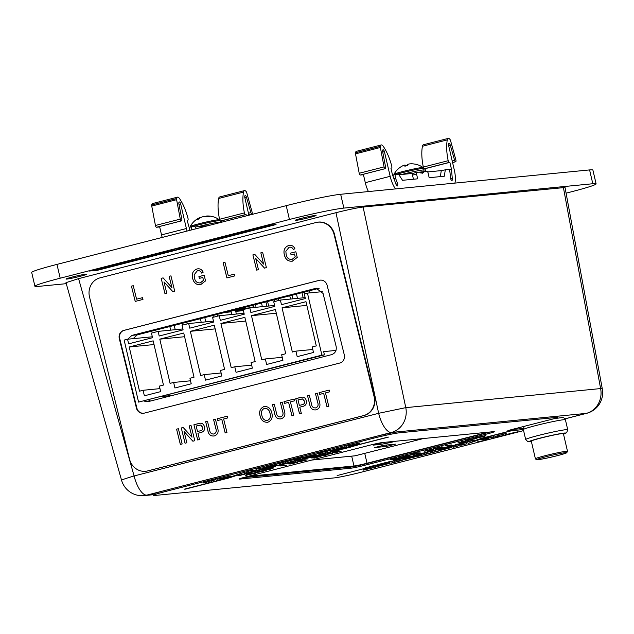<?xml version="1.0" encoding="UTF-8"?>
<svg xmlns="http://www.w3.org/2000/svg" width="634" height="634" viewBox="0 0 634 634"><rect width="100%" height="100%" fill="white"/><g stroke="black" fill="none" stroke-linecap="round" stroke-linejoin="round"><path stroke-width="0.95" d="M66.847 279.071A10.683 0.579 166.9 0 0 78.568 276.701A10.683 0.579 166.9 0 0 86.834 274.197A10.683 0.579 166.9 0 0 86.002 274.165A10.683 0.579 166.9 0 0 74.281 276.535A10.683 0.579 166.9 0 0 66.023 279.039A10.683 0.579 166.9 0 0 66.847 279.071M296.094 220.339A10.683 0.579 166.9 0 0 307.807 217.969A10.683 0.579 166.9 0 0 316.073 215.465A10.683 0.579 166.9 0 0 315.249 215.433A10.683 0.579 166.9 0 0 303.527 217.803A10.683 0.579 166.9 0 0 295.262 220.307A10.683 0.579 166.9 0 0 296.094 220.339M34.918 286.283L31.7 272.462A42.621 2.306 -13.1 0 1 56.973 264.394L60.19 278.207A42.621 2.306 166.9 0 0 34.918 286.283A42.621 2.306 166.9 0 0 38.214 286.409L66.269 283.667M596.111 183.868A42.621 2.306 166.9 0 0 592.806 183.741L589.588 169.92A42.621 2.306 -13.1 0 1 592.893 170.055L596.111 183.868A42.621 2.306 166.9 0 1 570.83 191.944L566.083 193.156M592.806 183.741L343.874 208.095A42.621 2.306 166.9 0 0 289.437 219.475L286.219 205.662A42.621 2.306 -13.1 0 1 340.664 194.281L343.874 208.095M60.19 278.207L289.437 219.475M589.588 169.92L340.664 194.281M56.973 264.394L286.219 205.662M78.584 278.635L134.091 475.96A21.255 0.745 164.3 0 0 121.554 480.207L65.991 282.661L78.584 278.635L335.972 212.691C347.971 209.703 357.021 207.809 363.108 207.025L565.037 187.49L602.3 388.864A21.255 1.553 169.5 0 0 600.612 388.571L563.388 187.426M144.005 401.108L148.261 401.615L331.661 354.628C335.243 353.265 336.733 350.539 336.139 346.441L323.063 293.455L316.2 288.248L131.927 335.386L127.727 339.19M248.369 476.308L353.97 465.974A10.231 0.555 166.9 0 0 367.038 463.24L482.173 433.743A10.231 0.555 166.9 0 0 487.3 432.277M148.459 399.959L150.559 401.029M318.442 288.462L137.34 334.855L133.14 338.659M254.836 307.395A2.845 1.078 75.6 0 0 255.042 306.777L255.32 304.97A17.728 10.905 -33 0 0 256.532 304.32M243.242 309.923L235.571 310.668M231.006 311.12L235.499 309.955L245.596 308.964M235.737 311.397L239.446 311.032A7.727 0.42 166.9 0 0 243.274 310.367L243.345 310.359M253.346 305.136L253.893 307.482A7.727 0.42 166.9 0 0 253.299 307.482L240.096 308.774A7.727 0.42 166.9 0 0 237.528 309.186M225.72 312.213A7.727 0.42 166.9 0 0 225.641 312.3A7.727 0.42 166.9 0 0 226.235 312.324L231.18 311.841M317.42 288.724A7.727 0.42 166.9 0 0 317.333 288.811A7.727 0.42 166.9 0 0 317.935 288.835L319.148 288.716M383.792 442.405L373.141 445.131L379.417 444.513A15.913 0.864 166.9 0 0 395.933 441.216M395.537 444.133L383.499 445.314L374.742 447.556L386.772 446.384L395.537 444.133M386.463 445.028L386.772 446.384M336.004 350.42L323.673 351.624L324.426 354.882L138.569 402.091L321.89 355.127L307.458 293.114L304.296 293.93L305.366 298.551L281.456 304.677L280.379 300.056L273.729 301.76L274.799 306.38L250.89 312.507L249.812 307.886L243.163 309.59L244.241 314.21L220.323 320.336L219.245 315.716L212.596 317.42L213.674 322.04L189.756 328.166L188.678 323.546L182.029 325.25L183.107 329.87L159.189 336.004L158.12 331.376L151.463 333.08L152.54 337.708L128.623 343.834L127.553 339.214L124.145 340.086L138.569 402.091M162.138 396.456L172.282 395.465M322.357 291.656L307.458 293.114M152.326 336.789L127.553 339.214M182.893 328.951L158.12 331.376M213.46 321.121L188.678 323.546M244.027 313.291L219.245 315.716M274.585 305.461L249.812 307.886M305.152 297.631L280.379 300.056M324.426 354.882L321.89 355.127M153.166 340.846L129.225 346.98L139.512 391.194L143.078 390.282L144.362 395.806L160.664 391.63L159.38 386.098L163.453 385.06L153.166 340.846M183.733 333.016L159.792 339.15L170.078 383.364L173.645 382.445L174.929 387.976L191.23 383.8L189.946 378.268L194.02 377.23L183.733 333.016M214.3 325.187L190.358 331.32L200.645 375.526L204.211 374.615L205.495 380.146L221.797 375.97L220.513 370.438L224.587 369.392L214.3 325.187M244.867 317.349L220.917 323.483L231.212 367.696L234.778 366.785L236.062 372.309L252.364 368.132L251.08 362.608L255.153 361.562L244.867 317.349M275.433 309.519L251.484 315.653L261.779 359.866L265.345 358.955L266.629 364.479L282.93 360.302L281.647 354.778L285.72 353.732L275.433 309.519M305.992 301.689L282.051 307.823L292.345 352.036L295.904 351.125L297.195 356.649L313.497 352.472L312.205 346.949L316.287 345.902L305.992 301.689M312.8 349.469L295.904 351.125M306.856 305.398L282.051 307.823M282.233 357.299L265.345 358.955M276.289 313.228L251.484 315.653M251.666 365.129L234.778 366.785M245.73 321.058L220.917 323.483M221.1 372.966L204.211 374.615M215.164 328.887L190.358 331.32M190.533 380.796L173.645 382.445M184.597 336.717L159.792 339.15M159.966 388.626L143.078 390.282M154.03 344.555L129.225 346.98M567.509 451.337L563.396 433.648A16.476 0.888 166.9 0 0 551.009 435.645A16.476 0.888 166.9 0 0 531.292 441.121L535.405 458.81A16.476 0.888 -13.1 0 1 555.122 453.334A16.476 0.888 -13.1 0 1 567.509 451.337L566.709 452.811C564.522 453.849 558.388 455.505 548.291 457.803A15.343 0.832 166.9 0 0 566.265 452.993A15.343 0.832 166.9 0 0 555.13 454.554A15.343 0.832 166.9 0 0 537.164 459.357A15.343 0.832 166.9 0 0 548.307 457.796C533.899 460.767 537.497 459.515 536.404 459.729L535.405 458.81M248.449 213.222L250.866 212.604A1.704 0.65 75.6 0 0 251.849 213.983A1.704 0.65 75.6 0 0 251.904 213.975A1.704 0.65 75.6 0 0 252.134 212.255A1.704 0.65 75.6 0 0 252.086 212.081L246.777 192.823A1.704 0.65 75.6 0 0 246.309 191.761A5.555 2.108 75.6 0 0 244.494 190.604A5.555 2.108 75.6 0 0 243.527 192.094A30.583 11.586 75.6 0 0 244.407 212.913A1.704 0.65 75.6 0 0 245.469 214.609L246.095 214.546L246.404 215.861M189.946 230.324L187.133 220.315L187.767 220.252A1.704 0.65 75.6 0 0 187.799 220.244A1.704 0.65 75.6 0 0 188.029 218.532A1.704 0.65 75.6 0 0 188.005 218.437A30.583 11.586 75.6 0 0 179.374 198.371A5.555 2.108 75.6 0 0 177.52 197.158A5.555 2.108 75.6 0 0 176.569 198.585A1.704 0.65 75.6 0 0 176.601 199.686L180.294 219.11A1.704 0.65 75.6 0 0 181.364 220.878L181.53 220.862A1.704 0.65 75.6 0 0 181.562 220.854A1.704 0.65 75.6 0 0 181.831 219.316L178.923 204.037A2.282 0.864 75.6 0 1 179.271 201.977A2.282 0.864 75.6 0 1 180.65 203.871L186.388 228.525A17.047 6.459 75.6 0 0 187.062 231.061M196.271 228.7L194.749 226.354L191.936 226.623A2.845 1.078 75.6 0 0 191.872 226.639A2.845 1.078 75.6 0 0 191.603 229.896M207.992 225.704L195.137 226.956M250.866 212.604L246.539 197.428A2.29 0.872 75.6 0 0 245.176 195.573A2.29 0.872 75.6 0 0 244.811 197.594L248.908 215.219M251.849 213.983L248.805 214.76L251.872 213.983M181.364 220.878L156.503 227.249L159.673 226.94L161.527 234.897L186.388 228.525M178.97 204.299L180.65 203.871M159.673 226.94L159.982 226.386M245.469 214.609L220.608 220.973L221.234 220.917L221.543 222.225M220.608 220.973A1.704 0.65 -104.4 0 1 219.554 219.285L244.407 212.913M244.494 190.604L219.641 196.976A5.555 2.108 75.6 0 0 218.667 198.466A30.583 11.586 75.6 0 0 219.554 219.285M162.201 237.433A17.047 6.459 -104.4 0 1 161.527 234.897M156.503 227.249A1.704 0.65 -104.4 0 1 155.433 225.474L180.294 219.11M176.601 199.686L151.74 206.058L155.433 225.474M151.74 206.058A1.704 0.65 -104.4 0 1 151.708 204.956L176.569 198.585M177.52 197.158L152.659 203.53A5.555 2.108 75.6 0 0 151.708 204.956M221.234 220.917L246.095 214.546M157.145 227.107A1.704 0.65 -104.4 0 1 157.113 227.123A1.704 0.65 -104.4 0 1 157.073 227.131L160.085 226.829M452.216 161.012L454.633 160.394A1.704 0.65 75.6 0 0 455.616 161.773L455.64 161.773A1.704 0.65 75.6 0 0 455.68 161.765A1.704 0.65 75.6 0 0 455.901 160.053A1.704 0.65 75.6 0 0 455.862 159.871L450.552 140.613A1.704 0.65 75.6 0 0 450.077 139.551A5.555 2.108 75.6 0 0 448.27 138.394A5.555 2.108 75.6 0 0 447.303 139.884A30.583 11.586 75.6 0 0 448.183 160.703A1.704 0.65 75.6 0 0 449.237 162.399L449.871 162.336L451.416 168.969L452.272 178.138A2.274 0.864 75.6 0 0 452.272 178.138L450.608 178.566M395.949 184.145L397.613 183.717A2.274 0.864 75.6 0 1 397.312 186.008A2.274 0.864 75.6 0 1 395.885 183.892L392.446 174.738L390.909 168.105L391.535 168.042A1.704 0.65 75.6 0 0 391.574 168.034A1.704 0.65 75.6 0 0 391.796 166.322A1.704 0.65 75.6 0 0 391.772 166.227A30.583 11.586 75.6 0 0 383.142 146.161A5.555 2.108 75.6 0 0 381.296 144.948A5.555 2.108 75.6 0 0 380.337 146.375A1.704 0.65 75.6 0 0 380.368 147.476L384.061 166.9A1.704 0.65 75.6 0 0 385.131 168.668L385.298 168.652A1.704 0.65 75.6 0 0 385.337 168.644A1.704 0.65 75.6 0 0 385.599 167.107L382.69 151.835A2.282 0.864 75.6 0 1 383.047 149.767A2.282 0.864 75.6 0 1 384.426 151.661L390.164 176.315A17.047 6.459 75.6 0 0 395.521 188.916M420.794 172.979A15.343 0.832 166.9 0 0 424.431 171.608L422.268 173.288L419.431 172.099L416.831 172.353A1.704 0.65 75.6 0 0 416.792 172.361A1.704 0.65 75.6 0 0 416.57 174.073L417.671 178.828L402.519 180.31L398.517 174.144L395.711 174.421A2.845 1.078 75.6 0 0 395.648 174.429A2.845 1.078 75.6 0 0 395.545 178.194L393.904 178.614M452.272 178.146A2.274 0.864 75.6 0 1 451.971 180.428A2.274 0.864 75.6 0 1 450.544 178.32L450.029 172.868A2.845 1.078 75.6 0 0 449.878 171.941A2.845 1.078 75.6 0 0 448.151 169.286L441.272 170.609L427.688 171.933M445.345 169.563L444.323 176.22L429.17 177.702L428.069 172.947A1.704 0.65 75.6 0 0 427.031 171.354L424.431 171.608M416.57 174.073L412.496 175.119A1.704 0.65 -104.4 0 1 412.718 173.399L398.913 174.754M454.633 160.394L450.314 145.218A2.29 0.872 75.6 0 0 448.943 143.363A2.29 0.872 75.6 0 0 448.579 145.384L454.316 170.039A17.047 6.459 75.6 0 1 454.927 183.099M397.613 183.717L395.545 178.194M385.131 168.668L360.271 175.039L363.448 174.73L365.303 182.687L390.164 176.315M382.738 152.097L384.426 151.661M363.448 174.73L363.75 174.176M449.237 162.399L424.376 168.771L425.01 168.707L425.66 171.489M424.376 168.771A1.704 0.65 -104.4 0 1 423.322 167.075L448.183 160.703M448.27 138.394L423.409 144.766A5.555 2.108 75.6 0 0 422.442 146.256A30.583 11.586 75.6 0 0 423.322 167.075M368.425 191.563A17.047 6.459 -104.4 0 1 365.303 182.687M360.271 175.039A1.704 0.65 -104.4 0 1 359.201 173.272L384.061 166.9M380.368 147.476L355.508 153.848L359.201 173.272M355.508 153.848A1.704 0.65 -104.4 0 1 355.476 152.746L380.337 146.375M381.296 144.948L356.435 151.32A5.555 2.108 75.6 0 0 355.476 152.746M448.809 169.635L451.416 168.969M412.496 175.119L413.455 179.24M412.718 173.399A1.704 0.65 -104.4 0 1 412.758 173.399L416.76 172.369L412.718 173.399M440.353 176.609L441.272 170.609M425.01 168.707L449.871 162.336M360.92 174.897A1.704 0.65 -104.4 0 1 360.881 174.913L363.853 174.627M385.337 168.644L360.881 174.913A1.704 0.65 -104.4 0 1 360.849 174.921L385.298 168.652M192.72 226.552A15.343 0.832 166.9 0 1 193.711 226.251A15.343 0.832 166.9 0 1 210.139 222.193A15.343 0.832 166.9 0 1 219.958 220.703L219.332 219.76A14.962 0.808 166.9 0 0 209.458 221.314A14.962 0.808 166.9 0 0 193.758 225.197A14.962 0.808 166.9 0 0 190.224 226.528L190.073 227.661M200.17 217.858L200.059 217.565A19.741 8.472 68.8 0 0 199.504 217.763A19.741 8.472 68.8 0 0 199.092 217.985A19.757 14.574 64.5 0 0 196.817 219.626A19.678 11.816 41.1 0 1 197.602 219.348A19.678 11.816 41.1 0 1 198.434 219.142A19.757 14.796 -97.5 0 1 200.875 217.454A19.741 18.648 -93.7 0 1 203.062 216.669A19.741 17.744 69.6 0 1 205.265 216.416A19.757 13.124 71.6 0 1 207.904 216.907A19.678 13.266 -64.2 0 1 209.775 216.566A19.757 12.902 -92.4 0 0 207.318 216.043A19.741 6.285 -95.7 0 0 206.819 216.004A19.741 6.285 -95.7 0 0 206.533 216.036L206.597 216.574M199.258 218.476L199.092 217.985M207.421 216.765L207.318 216.043M396.496 174.342A15.343 0.832 166.9 0 1 406.346 171.703A15.343 0.832 166.9 0 1 423.734 168.493L423.1 167.55A14.962 0.808 166.9 0 0 406.172 170.704A14.962 0.808 166.9 0 0 393.991 174.326L393.841 175.452M402.503 165.934A19.741 16.888 70.4 0 1 403.026 165.672A19.741 16.888 70.4 0 1 404.429 165.094A19.741 4.795 71.5 0 1 405.071 165.133A19.757 2.845 70.4 0 0 404.896 166.219A19.678 17.356 3 0 1 406.109 165.894A19.678 17.356 3 0 1 407.337 165.632A19.757 3.075 -97.5 0 1 407.749 164.483A19.741 10.263 -98 0 1 408.962 164A19.741 19.147 -90.7 0 1 411.331 163.802A19.757 19.511 58.1 0 1 415.056 164.158A19.678 3.099 -73.2 0 1 415.31 164.151A19.773 19.773 0 0 1 423.1 167.55M406.901 165.72A19.757 2.845 70.4 0 0 406.529 165.3A19.741 10.041 68.1 0 0 405.181 165.181A19.741 18.925 43.5 0 0 405.094 165.205M415.135 164.143A19.757 19.289 -56.7 0 0 413.733 163.944M405.395 166.076L405.071 165.133M405.451 166.06L405.181 165.181M406.687 165.759L406.529 165.3M266.312 467.496L270.829 466.648L262.008 468.724L265.686 468.225L276.052 465.364L276.369 464.873L267.762 466.854L276.432 464.532L272.763 465.031L262.761 467.797L262.452 468.272L271.067 466.291M300.785 459.23L295.111 460.427L300.389 458.731L295.777 459.388L301.855 457.574L290.847 460.395L289.778 462.051L300.865 458.953M280.062 464.54L285.379 463.177L286.243 461.845L289.984 460.617L277.613 463.787L280.925 463.208L280.062 464.54M250.755 472.053L251.516 471.062L255.415 470.856L260.289 469.604L261.295 467.963L256.287 469.247L255.708 470.135L252.007 470.349L246.761 471.688L245.683 473.352L250.755 472.053L251.492 470.951L255.391 470.745L260.265 469.501L261.184 467.995M211.177 482.189L212.033 480.857L215.774 479.629L203.403 482.799L206.716 482.22L205.852 483.552L211.177 482.189L212.01 480.746L215.655 479.661M390.092 459.809L395.806 458.35L392.034 459.777L393.888 459.682L399.475 458.097L393.231 459.634L396.995 457.946L390.068 459.721M350.57 446.479L350.99 445.821L359.351 444.228L359.763 443.578L356.728 444.212L360.08 442.865L346.386 446.162L345.316 447.826L354.517 444.917M244.526 473.749L245.168 472.076L224.888 478.781L184.882 489.258L228.945 477.965L239.581 474.501L238.146 475.611L388.46 437.095L244.526 473.749L245.089 472.1M221.44 479.558L221.868 478.9L225.387 478.004L224.999 478.607L230.578 476.768L227.598 477.299L230.95 475.944L217.256 479.249L216.178 480.905L225.387 478.004M301.895 458.739L315.93 455.141L307.189 457.328L307.855 456.298L316.683 453.984L302.64 457.582L301.895 458.739M330.156 451.503L344.317 447.873L345.07 446.708L330.908 450.338L330.156 451.503M319.893 454.34L325.21 452.977L326.066 451.646L329.807 450.409L317.436 453.579L320.741 453.009L319.893 454.34M466.466 440.899L477.18 438.054L468.114 439.711L464.904 440.796L472.1 438.831L475.793 438.482L466.466 440.899M484.368 435.875L475.516 437.825L483.377 436.826L484.756 436.477L485.921 435.162L484.368 435.875M368.512 467.171L364.827 468.114L368.497 467.107M381.7 463.533L378.308 464.579L381.7 463.533M376.12 465.015L370.224 466.576L376.12 465.015M376.683 465.079L377.753 464.476L376.683 465.079M417.021 452.811L409.057 455.196L420.374 452.969L417.021 452.811M406.457 456.432L398.818 457.479L402.947 456.821L401.623 457.558L406.473 456.535L409.604 455.727L406.251 455.577L405.126 455.862L408.145 456.004L406.473 456.535M432.277 449.205L424.281 451.17L429.614 450.615L433.585 449.474L432.277 449.205M441.533 446.835L433.545 448.801L440.044 447.953L442.968 447.041L441.533 446.835M448.452 445.781L451.408 444.933L445.1 445.623L449.276 445.448M462.448 441.177L461.306 441.47L462.717 441.533L457.851 442.984L465.8 441.335L462.448 441.177M315.994 456.108L320.257 454.784L315.994 456.108M327.215 452.938L329.585 452.383L327.207 452.906M320.511 454.95L324.782 453.603L320.511 454.95M306.721 458.414L310.351 457.431L306.721 458.414M308.655 457.661L310.541 457.257L308.655 457.661M311.183 457.217L315.716 455.854L311.183 457.217M301.134 459.618L303.884 458.881L301.134 459.587M344.238 448.547L342.867 449.221L344.238 448.547M353.201 446.249L357.235 445.219L353.201 446.249M344.73 448.626L351.252 446.883L344.73 448.626M331.376 451.876L334.118 451.139L331.368 451.844M338.588 450.251L342.408 449.094L338.588 450.251M334.427 451.313L338.247 450.156L334.427 451.313M254.099 471.672L256.849 470.935L254.091 471.641M263.625 469.2L262.254 469.873L263.625 469.2M259.409 470.309L261.779 469.754L259.401 470.277M238.939 475.785L242.759 474.628L238.939 475.785M248.211 473.471L252.475 472.148L248.211 473.471M243.401 474.589L247.934 473.218L243.401 474.589M282.938 464.453L287.471 463.089L282.938 464.453M295.301 461.283L299.319 460.221L295.301 461.283M289.944 462.487L292.298 461.956L287.725 463.343L289.936 462.455M264.116 469.279L270.639 467.543L264.116 469.279M273.23 466.767L275.584 466.236L271.011 467.63L273.222 466.743M278.469 465.649L279.531 465.451L278.469 465.649M279.776 465.356L282.296 464.492L279.776 465.356M448.325 447.739L444.03 448.523L452.177 446.629L448.579 447.105L439.243 449.704L439.172 450.132L447.16 448.309L439.259 450.671L451.899 447.43L451.955 447.018L448.325 447.739M435.463 450.465L430.613 451.709L430.446 452.858L427.189 453.968L438.466 451.075L435.296 451.614L435.463 450.465M462.194 443.618L461.94 444.474L457.946 444.703L453.5 445.845L453.35 447.263L457.922 446.09L458.152 445.29L461.829 445.092L466.608 443.871L466.822 442.429L462.194 443.618M415.674 455.743L402.867 459.024L410.864 457.027L410.737 457.922L402.717 460.03L415.524 456.749L415.674 455.743M399.143 459.769L394.293 461.013L394.126 462.162L390.869 463.272L402.146 460.379L398.976 460.918L399.143 459.769M416.57 455.307L421.887 454.206L417.227 455.997L421.761 455.101L416.356 456.742L426.397 454.166L426.611 452.731L416.57 455.307M498.181 436.778L501.534 435.97L498.181 436.778M498.443 436.493L497.436 436.763L498.435 436.469M502.12 435.772L505.647 434.916L502.104 435.693M508.682 434.068L505.124 434.813L508.69 433.957M498.3 434.361L498.134 435.518L494.869 436.628L506.201 433.45L502.984 434.274L503.15 433.125L498.3 434.361M517.812 431.817L513.271 432.721L517.812 431.817M512.684 433.046L509.126 433.783L512.692 432.935M283.01 465.142L280.054 465.99L286.37 465.301L283.01 465.142M269.014 469.746L270.155 469.453L268.753 469.39L273.46 467.884L265.662 469.588L269.775 469.437M264.996 470.024L254.282 472.869L263.348 471.213L266.557 470.127L259.361 472.092L255.668 472.441L264.996 470.024M314.44 458.113L322.12 455.632L311.088 457.954L315.185 457.803M299.185 461.718L306.745 459.999L304.724 459.737L297.885 461.449L301.015 461.473M289.928 464.088L297.481 462.376L295.468 462.107L288.502 463.882L291.751 463.842M491.58 438.569L496.034 437.428L491.58 438.569M488.774 439.037L484.194 440.226L488.774 439.037M481.816 441.002L484.582 440.313L481.816 441.002M325.004 454.491L332.644 453.445L328.523 454.102L329.839 453.365L324.988 454.388L321.858 455.196L325.21 455.347L326.344 455.061L323.316 454.919L324.98 454.396M341.369 451.115L335.663 452.573L339.436 451.146L337.573 451.242L331.986 452.827L338.239 451.289L334.475 452.977L341.369 451.115M479.787 441.589L477.156 441.922L479.787 441.589M421.214 453.469L417.56 454.435L421.214 453.469M415.975 454.974L413.487 455.648L415.975 454.974M410.761 456.084L407.377 457.13L410.761 456.084M436.525 449.49L433.141 450.536L436.525 449.49M426.191 452.359L424.003 452.866L426.191 452.359M432.483 450.576L428.457 451.812L432.475 450.536M392.192 461.069L389.997 461.576L392.192 461.069M385.488 462.566L382.104 463.613L385.488 462.566M388.404 462.043L385.916 462.709L388.404 462.043M406.719 457.177L402.701 458.414L406.711 457.13M398.152 459.254L394.388 460.466L398.152 459.254M402.273 458.2L398.509 459.412L402.273 458.2M472.584 440.25L469.2 441.296L472.584 440.25M468.542 441.335L464.524 442.572L468.534 441.296M467.829 442.072L468.074 443.515L485.739 437.484L509.752 431.096L481.903 438.237L472.615 441.351L473.519 440.384L337.874 475.365M389.894 462.344L376.976 465.657L376.826 466.664L389.744 463.351L389.894 462.344M371.159 466.941L371.072 467.512L363.147 468.994L363.068 469.548L365.921 468.97L363.139 470.174L375.748 467.147L375.954 465.713L371.159 466.941M488.933 436.763L488.854 437.333L485.636 438.157L485.715 437.634L480.857 439.291L483.694 438.791L480.913 439.996L493.521 436.969L493.735 435.534L488.933 436.763M450.211 446.241L451.281 445.639L450.211 446.241M441.438 448.452L439.243 448.943L441.438 448.452M449.649 446.178L443.737 447.762L449.649 446.178M464.096 442.358L460.332 443.554L464.096 442.358M454.039 445.226L451.844 445.734L454.039 445.226M458.881 443.982L456.393 444.656L458.881 443.982M247.094 475.048L255.946 473.099L248.084 474.097L246.713 474.446L245.548 475.762L247.181 474.906M523.351 429.551L508.341 431.025A10.231 0.555 -13.1 0 1 507.549 430.993A10.231 0.555 -13.1 0 1 513.611 429.052L551.311 419.399A10.231 0.555 166.9 0 0 557.373 417.457A10.231 0.555 166.9 0 0 556.581 417.426L399.436 432.8A20.454 1.109 166.9 0 0 373.299 438.268L165.45 491.516A20.454 1.109 166.9 0 0 153.325 495.392A20.454 1.109 166.9 0 0 154.91 495.455L334.134 477.917A20.454 1.109 166.9 0 0 360.271 472.457L521.251 431.207A10.231 0.555 166.9 0 0 523.589 430.589M488.243 433.632A10.231 0.555 166.9 0 0 494.314 431.699A10.231 0.555 166.9 0 0 493.521 431.667L382.69 442.508A10.231 0.555 166.9 0 0 369.622 445.242L245.326 477.085A10.231 0.555 166.9 0 0 239.256 479.027A10.231 0.555 166.9 0 0 240.048 479.058L350.879 468.209A10.231 0.555 166.9 0 0 363.948 465.483L488.243 433.632L487.99 432.531A10.231 0.555 166.9 0 0 489.924 432.016M557.373 417.457L557.12 416.356A10.231 0.555 166.9 0 0 556.327 416.324L399.174 431.699A20.454 1.109 166.9 0 0 373.046 437.159L165.197 490.415A20.454 1.109 166.9 0 0 153.063 494.282L153.325 495.392M523.319 428.425L511.678 429.567M243.393 477.6L350.618 467.107A10.231 0.555 166.9 0 0 363.686 464.373L487.99 432.531M245.683 475.611L247.07 474.937M247.632 474.208L247.189 474.929L255.042 473.21M247.664 474.2L251.571 473.804L247.823 474.161M247.68 474.295L247.189 474.929M459.016 443.863L459.698 443.483M455.014 444.894L455.688 444.513M463.2 442.794L463.882 442.413M462.273 443.118L460.958 443.396L462.273 443.118M449.038 446.257L449.49 446.185M444.315 447.501L448.579 446.613M443.911 447.652L444.331 447.58M448.547 446.582L444.339 447.588M442.413 448.119L443.079 447.739M450.394 446.074L451.075 445.694M480.937 439.877L493.498 436.866L493.688 435.542M481.079 439.211L483.694 438.791M485.636 438.157L485.668 437.642M488.798 437.611L485.549 438.324L485.533 438.76L488.798 437.611L485.533 438.76M363.155 470.056L375.724 467.036L375.907 465.721M363.084 469.429L365.921 468.97M367.863 468.328L367.902 467.773M371.033 467.781L367.799 468.494L367.775 468.93L371.033 467.781L367.775 468.93M376.842 466.545L389.72 463.24L389.855 462.352M385.092 463.628L381.731 464.373L381.628 465.38L384.957 464.532L385.092 463.628L381.763 464.484L381.628 465.38M337.129 475.326L337.851 475.254M472.615 441.351L473.344 440.424M468.05 443.404L485.707 437.373L510.473 431.025M467.837 441.605L468.447 441.288M464.706 442.405L465.324 442.08M401.377 458.636L402.059 458.255M397.256 459.69L397.946 459.309M396.337 460.007L395.014 460.284L396.337 460.007M406.014 457.447L406.624 457.13M402.883 458.247L403.501 457.914M388.539 461.924L389.221 461.544M393.167 460.736L393.841 460.355M431.778 450.845L432.388 450.528M428.647 451.646L429.266 451.313M427.165 452.026L427.839 451.646M416.11 454.855L416.8 454.475M422.846 453.048L423.298 453.017M334.411 452.866L339.428 451.02M337.581 451.234L338.326 451.313M333.112 452.557L333.547 452.193M332.05 452.739L333.104 452.533M322.223 455.101L325.955 455.046M328.523 454.102L330.472 453.453M327.39 454.301L331.431 453.643M328.222 453.635L329.244 453.682M493.276 438.015L493.751 437.896M288.47 463.906L289.904 463.977M296.205 462.661L297.861 462.21M290.126 463.319L289.619 463.716L292.345 463.731M292.322 463.636L296.688 462.471L294.548 462.265M290.293 463.272L289.889 463.525M290.903 463.105L290.317 463.375M291.695 462.899L290.927 463.192M292.528 462.693L291.711 462.986M293.288 462.527L292.551 462.78M293.978 462.376L293.312 462.606M294.564 462.257L294.002 462.471M295.032 462.21L294.588 462.368M296.522 462.249L295.389 462.305M297.734 461.528L299.161 461.607M305.461 460.292L307.118 459.832M299.391 460.95L298.876 461.338L301.602 461.354M301.578 461.267L305.945 460.094L304.288 459.832L298.876 461.338M304.288 459.832L303.852 459.999M305.778 459.88L304.653 459.935M311.452 457.859L314.416 458.002M319.774 456.607L322.341 455.664M314.623 457.051L312.538 457.677L315.257 457.803L320.701 456.306L321.129 455.886L319.164 456.012M315.455 456.837L314.646 457.138M316.16 456.67L315.47 456.932M316.731 456.528L316.176 456.757M317.238 456.417L316.754 456.615M317.729 456.306L317.254 456.504M318.205 456.203L317.745 456.401M318.807 456.084L318.228 456.298M319.354 455.981L318.831 456.187M319.837 455.909L319.377 456.092M263.094 470.357L263.657 470.254M255.542 472.576L257.428 471.696M263.942 470.927L265.931 470.285M254.353 472.924L257.8 472.385M266.018 469.501L268.99 469.635M271.645 468.518L273.555 468.003M272.343 468.233L267.136 469.311L268.412 469.374L271.55 468.264M282.162 465.364L285.982 465.285M512.058 433.204L512.692 433.038M509.419 433.672L511.804 433.268M510.75 433.315L510.124 433.505M502.984 434.274L503.111 433.133M494.892 436.501L506.154 433.458M508.072 434.179L508.69 434.06M505.425 434.694L507.81 434.29M416.372 456.623L426.373 454.063L426.563 452.739M417.243 455.878L421.8 454.832M416.546 455.458L421.887 454.206M398.976 460.918L399.095 459.777M390.885 463.153L402.146 460.11M402.733 459.912L415.5 456.639L415.627 455.751M402.828 459.301L410.864 457.027M453.365 447.144L457.891 445.987L458.12 445.179L461.798 444.981L466.584 443.76L466.775 442.437M435.296 451.614L435.423 450.473M427.205 453.849L438.466 450.806M439.275 450.552L451.915 447.025M439.196 450.005L447.16 448.309M447.287 447.762L452.169 446.384M443.982 448.832L447.303 447.691M271.289 467.44L272.081 467.036M269.949 467.623L270.417 467.662M264.33 469.263L269.505 467.963M265.979 468.613L265.4 468.827M267.651 468.161L266.518 468.494M268.333 467.987L267.659 468.193M268.919 467.844L268.341 468.019M269.41 467.734L268.927 467.884M288.002 463.161L288.795 462.749M293.059 461.901L293.494 461.623M286.473 463.509L287.17 463.169M283.033 464.389L283.509 464.302M246.935 473.638L247.64 473.297M243.496 474.517L243.971 474.43M249.281 472.877L250.628 472.71M248.48 473.281L249.202 472.964M251.246 472.378L249.225 473.043M250.62 472.687L251.706 472.314M257.467 470.983L258.268 470.571M262.524 469.683L263.332 469.279M253.069 472.108L253.481 472.005M330.338 452.311L330.75 452.208M350.562 446.97L351.03 446.883M344.896 448.5L350.412 447.224M348.946 447.335L347.987 447.612M349.532 447.192L348.954 447.366M350.023 447.081L349.54 447.232M356.197 445.686L356.942 445.29M351.973 446.772L352.718 446.376M343.137 449.031L343.945 448.618M300.104 460.054L300.516 459.951M311.278 457.154L311.809 457.059M314.718 456.274L315.423 455.925M322.912 454.158L321.525 454.523L322.928 454.19M320.78 454.76L321.501 454.443M325.282 453.611L326.074 453.199M317.063 455.505L319.853 454.816M316.263 455.917L316.984 455.6M318.157 455.228L317.008 455.68M318.64 455.101L318.157 455.26M464.326 441.597L465.419 441.312M457.914 442.92L460.427 442.667M461.663 441.375L462.717 441.533M459.793 442.294L459.119 442.69L459.912 442.659M460.411 442.564L464.326 441.613L462.709 441.518M459.856 442.278L459.436 442.524M460.498 442.104L459.88 442.381M461.338 441.89L460.522 442.199M463.026 441.438L461.362 441.985M464.326 441.613L463.05 441.549M445.456 445.528L448.428 445.67M441.312 447.493L442.968 446.907M433.601 448.721L436.889 448.547M441.843 447.208L439.719 447.073L435.019 448.341L436.073 448.618L441.581 447.398L439.734 447.184M435.233 448.151L434.742 448.531M432.047 449.863L433.704 449.284M424.336 451.091L429.654 450.52L432.554 449.657L430.938 449.506L425.755 450.711L427.617 450.925M432.586 449.585L430.47 449.561M425.977 450.52L425.485 450.901M405.483 455.767L409.215 455.711M401.013 457.463L403.216 457.177M400.006 457.169L404.048 456.512M402.218 457.241L402.931 456.821M411.664 454.206L410.309 454.927L412.084 454.832L419.985 452.953M409.12 455.26L412.274 454.8M416.189 453.025L418.923 453.247L416.253 453.009M411.458 454.269L410.769 454.618M412.48 453.984L411.482 454.38M413.812 453.635L412.504 454.079M416.205 453.12L413.836 453.73M376.865 464.912L377.547 464.532M375.542 465.182L375.978 465.142M370.383 466.489L375.225 465.348L370.787 466.339M365.01 467.947L365.644 467.583M368.861 466.965L369.487 466.6M483.805 436.604L485.755 435.201M476.396 437.603L483.615 436.652M484.273 435.994L479.89 437.119L483.782 436.628L484.257 435.907M473.638 438.427L475.928 438.348M465.507 440.527L467.527 439.996M474.01 439.116L477.14 438.126M467.781 440.559L468.344 440.456M317.309 453.77L320.741 453.009M319.98 454.198L325.187 452.866L326.042 451.535L329.688 450.441M330.235 451.368L344.294 447.762L344.959 446.732M339.776 448.119L336.099 448.943L335.449 450.092L339.103 449.157L339.776 448.119L336.123 449.054L335.449 450.092M311.397 455.537L316.572 453.999M307.189 457.328L307.831 456.187L311.508 455.363M301.974 458.612L316.112 454.713M216.273 480.77L221.417 479.447M227.598 477.299L230.839 475.968M225.094 478.456L230.316 476.728M225.855 477.307L222.082 478.583M238.368 475.437L387.723 437.175M184.137 489.218L228.922 477.862L239.581 474.501M345.403 447.683L350.539 446.368M356.728 444.212L359.969 442.889M354.184 445.433L359.652 443.602M354.961 444.228L351.196 445.504M393.135 459.61L397.027 457.946M397.89 458.62L399.388 458.081M392.01 459.793L393.888 459.682M205.947 483.417L211.146 482.078M203.276 482.989L206.716 482.22M245.778 473.21L250.731 471.942M277.494 463.969L280.925 463.208M280.157 464.397L285.355 463.066L286.219 461.734L289.865 460.649M289.865 461.909L300.754 459.119M295.579 459.705L301.736 457.605M295.111 460.427L295.349 459.904L300.468 458.445M262.539 468.146L266.288 467.385M271.392 465.705L276.511 464.27M267.762 466.854L271.439 465.625M261.913 468.875L276.258 464.896M214.387 435.923C210.726 436.461 208.546 434.655 207.833 430.502L205.67 421.721L207.477 421.253L209.616 429.939C209.965 432.784 211.344 434.139 213.769 433.997C216.139 433.046 216.804 431.168 215.758 428.362L213.618 419.684L215.425 419.217L217.597 427.998C218.881 431.952 217.811 434.599 214.387 435.923L213.888 436.034M213.492 434.052L213.816 433.989C216.178 433.038 216.844 431.16 215.806 428.354L213.618 419.684M200.962 284.611C196.643 285.189 193.877 283.152 192.665 278.492C191.492 273.761 192.926 270.599 196.96 268.99C199.765 268.341 201.834 269.402 203.181 272.176L201.644 273.096C200.732 271.146 199.306 270.361 197.356 270.758L194.155 274.784L194.448 277.946C195.185 281.52 197.158 283.16 200.376 282.883L203.498 280.379L202.785 277.486L199.353 278.366L198.917 276.598L204.156 275.259L205.551 280.902L200.51 284.706M196.96 268.99L197.436 268.887L196.96 268.99M200.098 282.938L203.498 280.379M234.675 275.925L226.901 277.922L223.136 262.658L224.943 262.199L228.28 275.695L234.239 274.165L234.675 275.925M292.654 261.113C288.343 261.699 285.577 259.655 284.357 254.995C283.192 250.272 284.626 247.102 288.66 245.501C291.458 244.851 293.534 245.913 294.873 248.686L293.344 249.606C292.433 247.648 291.006 246.872 289.056 247.268L285.855 251.294L286.148 254.456C286.885 258.022 288.858 259.671 292.068 259.393L295.198 256.881L294.485 253.988L291.054 254.868L290.618 253.109L295.856 251.769L297.251 257.412L292.203 261.216M288.66 245.501L289.136 245.398L288.66 245.501M292.115 259.385L295.198 256.881M281.171 418.805C277.51 419.351 275.33 417.544 274.617 413.392L272.454 404.611L274.26 404.143L276.4 412.821C276.749 415.674 278.128 417.021 280.553 416.887C282.923 415.936 283.588 414.057 282.542 411.252L280.402 402.574L282.209 402.107L284.381 410.887C285.665 414.842 284.595 417.481 281.171 418.805L280.672 418.923M280.6 416.879L280.6 416.879C282.962 415.928 283.628 414.05 282.59 411.244L280.402 402.574M301.332 413.431L299.525 413.899L295.761 398.635L302.315 397.114C304.391 397.209 305.699 398.374 306.238 400.617C306.864 403.739 305.747 405.665 302.878 406.386L299.787 407.171L301.332 413.431M328.8 406.394L326.993 406.862L323.665 393.357L319.504 394.427L319.076 392.668L329.189 390.076L329.625 391.836L325.472 392.898L328.8 406.394M186.848 442.77L185.041 443.229L181.276 427.974L183.186 427.482L192.007 437.198L189.225 425.929L191.032 425.469L194.797 440.733L192.887 441.216L184.066 431.5L186.848 442.77M339.808 363.036A6.815 6.308 -100.8 0 0 344.286 354.85L327.144 285.355A6.815 6.308 -100.8 0 0 319.75 280.22A6.815 6.308 -100.8 0 0 319.393 280.299L123.773 330.417A6.815 6.308 -100.8 0 0 119.295 338.604L136.437 408.106A6.815 6.308 -100.8 0 0 143.831 413.233A6.815 6.308 -100.8 0 0 144.187 413.154L339.808 363.036M334.047 234.318A15.913 14.717 -100.8 0 0 316.802 222.352A15.913 14.717 -100.8 0 0 315.978 222.534L99.974 277.874A15.913 14.717 -100.8 0 0 89.521 296.974L129.534 459.135A15.913 14.717 -100.8 0 0 146.779 471.11A15.913 14.717 -100.8 0 0 147.603 470.927L363.607 415.587A15.913 14.717 -100.8 0 0 374.06 396.488L334.047 234.318L334.475 234.239A15.913 14.717 -100.8 0 0 317.222 222.265A15.913 14.717 -100.8 0 0 317.016 222.312M142.975 299.422L135.208 301.412L131.444 286.148L133.251 285.688L136.579 299.185L142.539 297.663L142.975 299.422M182.148 443.974L180.341 444.434L176.577 429.17L178.384 428.711L182.148 443.974M316.231 409.826C312.57 410.372 310.383 408.565 309.677 404.405L307.506 395.632L309.313 395.164L311.452 403.842C311.801 406.687 313.188 408.042 315.613 407.908C317.975 406.957 318.64 405.078 317.602 402.273L315.463 393.587L317.269 393.128L319.433 401.908C320.717 405.863 319.647 408.502 316.231 409.826L315.724 409.936M315.336 407.963L315.653 407.9C318.022 406.949 318.68 405.071 317.642 402.265L315.463 393.587M293.748 415.381L291.941 415.841L288.605 402.344L284.452 403.406L284.016 401.647L294.136 399.055L294.572 400.815L290.412 401.877L293.748 415.381M267.865 422.22C263.831 422.545 261.248 420.508 260.114 416.102C258.854 411.49 260.154 408.312 264.013 406.56C268.134 406.251 270.742 408.367 271.812 412.908C272.961 417.418 271.645 420.524 267.865 422.22L267.469 422.307M264.013 406.56L264.41 406.473L264.013 406.56M258.458 269.672L256.651 270.132L252.887 254.868L254.789 254.385L263.609 264.101L260.836 252.831L262.642 252.372L266.407 267.635L264.497 268.119L255.676 258.403L258.458 269.672M166.758 293.162L164.951 293.629L161.187 278.366L163.096 277.874L171.917 287.59L169.135 276.329L170.942 275.869L174.707 291.125L172.797 291.616L163.976 281.892L166.758 293.162M226.964 432.491L225.157 432.951L221.821 419.454L217.668 420.516L217.232 418.757L227.352 416.166L227.788 417.925L223.628 418.987L226.964 432.491M199.496 439.528L197.689 439.988L193.925 424.732L200.479 423.203C202.547 423.298 203.855 424.471 204.402 426.706C205.028 429.836 203.902 431.754 201.041 432.475L197.951 433.268L199.496 439.528M146.993 471.07A15.913 14.717 -100.8 0 0 147.207 471.03A15.913 14.717 -100.8 0 0 148.031 470.848L364.027 415.508A15.913 14.717 -100.8 0 0 374.48 396.409L334.475 234.239M319.964 280.188A6.815 6.308 -100.8 0 0 319.821 280.22L124.201 330.338A6.815 6.308 -100.8 0 0 119.715 338.524L136.865 408.027A6.815 6.308 -100.8 0 0 144.045 413.194M135.248 301.404L131.444 286.148M131.484 286.14L133.251 285.688M142.547 297.663L136.579 299.185M185.08 443.221L181.276 427.974M181.316 427.958L183.186 427.482M189.225 425.929L192.007 437.198M189.265 425.921L191.032 425.469M192.926 441.209L184.066 431.5M180.381 444.426L176.577 429.17M176.617 429.163L178.384 428.711M327.033 406.854L323.665 393.357M319.552 394.411L319.076 392.668M319.116 392.66L329.189 390.076M315.502 393.579L317.269 393.128M316.271 409.818C312.61 410.364 310.422 408.558 309.717 404.397L307.506 395.632M307.553 395.624L309.313 395.164M299.573 413.883L295.761 398.635M295.809 398.627L301.364 397.233M299.359 405.411L302.426 404.627C304.201 404.207 304.891 403.042 304.494 401.132L302.513 398.929L298.004 399.935L299.359 405.411L302.378 404.635C304.154 404.215 304.851 403.05 304.447 401.14L302.473 398.937L300.992 399.166M291.981 415.833L288.605 402.344M284.492 403.398L284.016 401.647M284.064 401.639L294.136 399.055M280.45 402.566L282.209 402.114M281.219 418.797C277.557 419.343 275.37 417.537 274.665 413.384L272.454 404.611M272.493 404.603L274.26 404.151M267.905 422.212C263.871 422.537 261.287 420.5 260.154 416.094L260.114 416.102M260.154 416.094C258.902 411.482 260.202 408.304 264.053 406.553M267.461 420.453L267.461 420.453C270.179 419.066 271.043 416.696 270.044 413.352C269.363 409.936 267.516 408.256 264.497 408.312M264.719 408.264L264.457 408.32C261.652 409.77 260.812 412.219 261.921 415.658C262.627 418.971 264.457 420.572 267.421 420.461C270.139 419.074 270.995 416.704 270.005 413.36C269.323 409.944 267.477 408.264 264.457 408.32M295.238 256.873L294.485 253.988M291.093 254.86L290.618 253.109M290.657 253.101L295.856 251.769M292.702 261.105C288.383 261.691 285.617 259.647 284.404 254.987L284.357 254.995M284.404 254.987C283.232 250.264 284.666 247.094 288.7 245.493M293.383 249.598C292.472 247.64 291.046 246.864 289.096 247.26M256.691 270.124L252.887 254.868M252.926 254.86L254.797 254.385M260.836 252.831L263.609 264.101M260.875 252.823L262.642 252.372M264.536 268.111L255.676 258.403M226.948 277.906L223.136 262.658M223.184 262.65L224.951 262.199M234.239 274.173L228.28 275.695M164.991 293.613L161.187 278.366M161.226 278.358L163.096 277.882M169.135 276.329L171.917 287.59M169.175 276.321L170.942 275.869M172.836 291.608L163.976 281.892M203.546 280.371L202.785 277.486M199.393 278.35L198.917 276.598M198.965 276.59L204.156 275.259M201.002 284.603C196.691 285.181 193.925 283.144 192.704 278.484L192.665 278.492M192.704 278.484C191.531 273.753 192.966 270.591 197 268.982M201.691 273.088C200.78 271.138 199.345 270.353 197.404 270.75M225.197 432.943L221.821 419.454M217.708 420.508L217.232 418.757M217.28 418.749L227.352 416.166M213.666 419.676L215.425 419.225M214.435 435.907C210.773 436.454 208.586 434.647 207.881 430.494L205.67 421.721M205.709 421.713L207.477 421.261M197.729 439.98L193.925 424.732M193.964 424.725L199.528 423.322M197.515 431.508L200.582 430.724C202.365 430.296 203.054 429.131 202.65 427.221L200.677 425.018L196.168 426.024L197.515 431.508L200.542 430.732C202.317 430.312 203.007 429.139 202.611 427.229L200.637 425.026L199.155 425.263M262.579 227.527L259.322 227.947L263.047 226.988L265.67 226.734L262.579 227.527M258.41 228.462L253.719 229.587L258.513 228.486M253.719 229.587L258.41 228.446M254.916 229.12L256.722 228.739M251.112 230.467L246 231.355M243.242 232.48L237.132 233.629L243.242 232.48M232.543 235.222L226.433 236.371L232.543 235.222M221.131 238.154L217.097 238.859L222.463 237.71M214.086 239.953L207.968 241.102L214.086 239.953M200.138 243.527L196.873 243.947L203.577 242.64L200.138 243.527M201.311 242.917L200.709 243.187L201.303 242.909M190.335 246.04L185.699 246.808L192.118 245.16L193.457 245.239L190.335 246.04L185.81 246.777M180.912 248.156L176.585 249.146L181.142 248.156M171.64 250.692L166.948 251.817L171.735 250.715M170.181 251.159L170.918 250.866M166.948 251.817L171.632 250.684M168.137 251.349L169.944 250.969M159.879 253.838L156.614 254.258L160.339 253.307L162.97 253.045L159.879 253.838M151.312 256.041L147.278 256.746L152.651 255.597M138.838 259.076L142.912 258.125M142.111 258.268L139.226 258.91M139.258 258.751L141.422 258.26M135.058 260.202L130.699 260.899L136.437 259.758M129.629 261.493L127.212 261.794L129.629 261.493M120.333 263.974L117.068 264.394L120.793 263.435L123.424 263.181L120.333 263.974M113.676 265.678L110.419 266.098L114.136 265.139L116.767 264.885L113.676 265.678M103.849 268.198L103.073 267.976L107.614 267.231L103.849 268.198M276.052 224.547L267.397 225.395L89.093 271.075L97.755 270.227L276.052 224.547L267.366 225.284L89.093 271.075M99.039 269.426L94.411 270.195L100.83 268.554L102.169 268.626L94.514 270.171M108.842 266.914L105.585 267.334L107.653 266.803L112.281 266.034L108.842 266.914M110.015 266.312L109.413 266.573L110.015 266.304M118.59 264.418L115.325 264.838L118.59 264.418M127.553 262.024L125.397 262.46M130.398 261.39L129.502 261.565L130.398 261.39M138.878 259.219L135.613 259.639L138.878 259.219M147.548 256.865L142.856 257.99L147.643 256.889M142.856 257.99L147.54 256.857M146.311 257.008L143.482 257.824M155.045 255.082L151.78 255.494L155.504 254.543L158.135 254.289L155.045 255.082M167.566 251.872L161.448 253.021L167.566 251.872M175.174 249.923L170.324 250.747L175.174 249.923M182.132 247.926L187.038 246.784M198.553 243.931L192.435 245.081L198.553 243.931M208.974 241.142L203.53 242.236L209.172 241.15M215.671 239.549L212.406 239.961L215.576 239.153L213.341 239.771L215.671 239.549M224.856 237.187L221.599 237.607L223.675 237.076L228.303 236.308L224.856 237.187M226.029 236.585L225.435 236.854L226.029 236.577M238.059 233.692L233.304 234.723L238.241 233.692M236.783 234.097L237.441 233.843L236.601 234.009M236.759 233.835L233.906 234.564M244.827 232.076L241.57 232.496L248.274 231.188L244.827 232.076M246 231.473L245.406 231.735L246 231.458M254.179 229.674L250.921 230.094L254.179 229.674M260.836 227.971L257.578 228.391L260.836 227.971M269.799 225.577L267.881 226.005M268.935 225.593L265.519 226.481M97.24 269.474L98.294 269.561M100.212 268.713L101.464 268.745M102.129 268.626L97.937 269.347M103.825 268.19L103.176 268.364M103.168 268.356L102.478 268.127M107.487 267.247L103.58 268.134M105.085 267.691L103.073 268.024M108.771 266.922L105.656 267.318M112.131 266.058L111.544 266.225M111.536 266.209L107.661 267.033M109.389 266.47L106.52 267.144M113.605 265.686L110.49 266.074M115.523 265.099L113.581 265.289M116.696 264.893L111.655 265.876M118.518 264.426L115.396 264.822M120.262 263.982L117.139 264.37M122.18 263.387L120.23 263.578M123.353 263.189L118.312 264.172M128.353 261.842L122.996 263.086M126.681 262.032L123.258 262.904M129.391 261.541L127.814 261.731M127.806 261.723L127.283 261.771M130.327 261.398L129.574 261.549M135.058 260.186L133.33 260.637M133.33 260.629L130.77 260.883M135.692 259.956L131.642 260.709M138.798 259.227L135.684 259.623M139.218 258.902L137.966 259.147M144.045 257.515L143.482 257.816M151.312 256.025L147.738 256.746M151.589 255.756L148.927 256.271M154.965 255.082L151.851 255.478M156.891 254.496L154.942 254.686M158.056 254.289L157.462 254.456M157.454 254.448L153.024 255.272M159.8 253.846L156.685 254.242M159.776 253.449L161.725 253.267M162.89 253.053L157.858 254.036M167.487 251.88L161.519 253.006M165.086 252.126L162.391 252.831M166.037 252.055L163.501 252.72M170.403 250.834L169.944 250.961M175.095 249.931L170.395 250.731M174.358 249.748L172.852 250.145M179.771 248.734L176.656 249.122M180.904 248.148L178.772 248.829M179.668 248.552L177.52 248.948M185.984 246.943L183.321 247.458M189.582 246.158L188.536 246.079M192.752 245.35L191.5 245.318M193.425 245.231L192.744 245.421M192.736 245.406L189.225 245.952M198.474 243.939L195.066 244.827M195.058 244.811L192.506 245.065M196.072 244.185L193.37 244.89M197.023 244.122L194.487 244.779M200.059 243.535L196.944 243.924M203.419 242.671L198.957 243.638M200.677 243.068L197.808 243.749M199.972 243.329L200.685 243.084L199.972 243.329M208.966 241.134L203.601 242.22M208.079 241.443L205.582 241.934M206.898 241.546L204.465 242.045M214.007 239.961L208.039 241.086M211.605 240.207L208.903 240.912M212.556 240.135L210.02 240.801M215.592 239.549L212.477 239.945M215.806 239.129L213.341 239.771M216.551 239.121L214.49 239.66M221.123 238.138L217.557 238.859M221.409 237.869L218.191 238.685M218.746 238.384L218.199 238.693M224.785 237.195L221.67 237.591M228.145 236.339L223.683 237.306M224.69 236.989L222.534 237.417M225.403 236.736L224.698 236.997M232.472 235.23L229.056 236.117M229.056 236.102L226.504 236.355M230.071 235.476L227.368 236.181M231.022 235.404L228.486 236.07M238.059 233.677L234.168 234.651M236.783 234.081L237.441 233.843L236.783 234.081M236.601 234.001L234.556 234.485M234.556 234.477L233.296 234.707M234.596 234.311L233.906 234.548M243.171 232.488L239.755 233.375M239.755 233.36L237.203 233.613M240.769 232.733L238.067 233.439M241.72 232.67L239.177 233.328M244.756 232.084L241.641 232.472M248.116 231.22L243.654 232.187M244.661 231.87L242.505 232.298M245.374 231.624L244.669 231.878M250.414 230.578L249.677 230.419M254.107 229.682L250.993 230.079M257.182 228.597L256.722 228.731M260.764 227.978L257.65 228.375M262.508 227.535L259.393 227.923M262.484 227.138L264.433 226.956M265.598 226.742L260.566 227.725M270.607 225.403L265.242 226.623M363.108 207.025L405.784 407.638L600.612 388.571A21.255 19.638 84.4 0 1 586.212 413.4L391.384 432.459L146.819 495.122L153.111 494.504M121.554 480.207A21.255 21.255 0 0 0 144.084 495.606A21.255 19.638 84.4 0 0 146.819 495.122A21.255 8.052 -104.4 0 1 134.091 475.96L378.649 413.305L335.972 212.691M565.005 418.828L586.212 413.4A21.255 8.052 -104.4 0 0 586.68 413.313A21.255 21.255 0 0 0 602.3 388.864M405.784 407.638L378.649 413.305A21.255 8.052 75.6 0 0 391.384 432.459A21.255 19.638 84.4 0 0 405.784 407.638M289.746 295.809L290.57 299.058M315.32 288.399L317.095 288.224M131.927 335.386L137.34 334.855M364.788 453.564L367.038 463.24M351.688 456.147L353.97 465.974M481.951 432.8L482.173 433.743M253.299 307.482L252.784 305.279M311.928 460.022L355.103 455.798L423.488 438.514M354.668 455.838A1.704 1.577 -95.6 0 0 355.103 455.798M379.203 443.578L379.417 444.513M554.108 418.646L562.691 417.497L563.88 417.838L565.417 419.779A21.596 1.165 166.9 0 0 549.187 422.395A21.596 1.165 166.9 0 0 523.351 429.567L525.665 439.521A21.596 1.165 -13.1 0 1 551.501 432.34A21.596 1.165 -13.1 0 1 567.731 429.725L566.693 432.697L563.507 434.139A18.751 1.014 166.9 0 0 551.517 435.407A18.751 1.014 166.9 0 0 532.75 440.147A18.751 1.014 166.9 0 0 531.403 441.597M187.157 220.41L187.767 220.252L187.157 220.41M157.073 227.131L181.53 220.862M218.667 198.466L243.527 192.094M244.867 197.856L246.539 197.428M392.628 175.206L395.584 174.453M455.616 161.773L452.573 162.55M422.442 146.256L447.303 139.884M448.642 145.646L450.314 145.218M220.355 222.534L220.315 222.233A15.343 0.832 166.9 0 0 198.03 226.679M419.557 172.202A13.766 0.745 166.9 0 1 420.611 172.892L423.623 171.584L424.091 170.031A15.343 0.832 166.9 0 0 406.703 173.233A15.343 0.832 166.9 0 0 401.798 174.469M508.341 431.025L508.246 430.613M556.581 417.426L556.327 416.324M399.436 432.8L399.174 431.699M373.299 438.268L373.046 437.159M165.45 491.516L165.197 490.415M240.048 479.058L239.953 478.646M350.879 468.209L350.618 467.107M363.948 465.483L363.686 464.373M147.603 470.927L148.031 470.848M363.607 415.587L364.027 415.508M374.06 396.488L374.48 396.409M319.393 280.299L319.821 280.22M123.773 330.417L124.201 330.338M119.295 338.604L119.715 338.524M136.437 408.106L136.865 408.027M153.166 494.71L144.084 495.606M586.68 413.313L565.029 418.86M268.642 306.04L267.588 301.491M303.171 297.822L301.974 292.678M311.817 460.054L354.889 455.838L423.512 438.514M304.621 291.997L305.025 293.74M309.027 290.871L309.503 292.916M292.084 295.214L292.924 298.828M296.49 294.081L297.489 298.376M274.054 299.834L274.459 301.57M278.461 298.701L278.865 300.445M261.517 303.044L262.357 306.658M265.923 301.911L266.922 306.214M230.982 310.993L231.79 314.488M235.404 309.963L236.355 314.044M212.921 315.494L213.325 317.23M217.327 314.369L217.731 316.104M200.384 318.704L201.224 322.318M204.79 317.579L205.788 321.874M182.354 323.324L182.758 325.068M186.761 322.199L187.165 323.934M169.817 326.534L170.665 330.148M174.223 325.408L175.222 329.704M567.731 429.725L565.417 419.779M525.206 426.08L523.874 427.15L523.351 429.567M525.665 439.521L527.916 441.724L531.403 441.613M248.805 214.767L251.904 213.975M181.562 220.854L157.113 227.123M392.62 175.206L395.648 174.429M199.504 217.763A19.773 19.773 0 0 0 190.224 226.528M219.958 220.703L220.315 222.233M219.332 219.76A19.773 19.773 0 0 0 206.819 216.004M403.026 165.672A19.773 19.773 0 0 0 393.991 174.326M423.734 168.493L424.091 170.031M316.802 222.352L317.222 222.265M146.779 471.11L147.207 471.03"/></g></svg>
